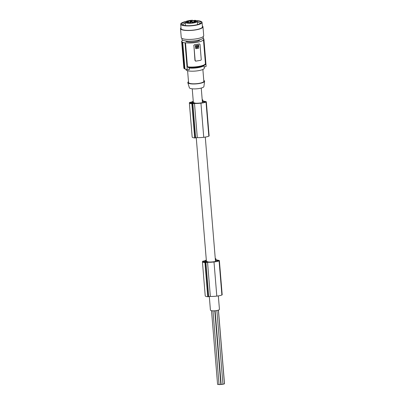 <?xml version="1.0" encoding="UTF-8"?>
<svg xmlns="http://www.w3.org/2000/svg" width="405" height="405" viewBox="0 0 405 405"><rect width="100%" height="100%" fill="white"/><g stroke="black" fill="none" stroke-linecap="round" stroke-linejoin="round"><path stroke-width="0.61" d="M185.885 21.5A10.727 2.541 -4.7 0 0 180.686 24.143L181.055 28.593A10.727 2.541 -4.7 0 0 181.815 29.428A10.727 2.541 -4.7 0 0 193.868 30.051A10.727 2.541 -4.7 0 0 202.439 26.836L202.075 22.381A10.727 2.541 -4.7 0 0 201.472 21.632A10.727 2.541 -4.7 0 0 201.315 21.546A10.727 2.541 -4.7 0 0 196.516 20.625M180.989 27.783A11.264 2.668 -4.7 0 0 180.519 28.639A11.264 2.668 -4.7 0 0 181.313 29.514A11.264 2.668 -4.7 0 0 185.191 30.395A11.264 2.668 -4.7 0 0 196.967 29.681A11.264 2.668 -4.7 0 0 202.976 26.791A11.264 2.668 -4.7 0 0 202.373 26.021M180.686 24.143A10.727 2.541 -4.7 0 0 181.445 24.978A10.727 2.541 -4.7 0 0 193.499 25.596A10.727 2.541 -4.7 0 0 202.075 22.381M185.293 21.926A9.761 2.314 -4.7 0 0 182.346 24.821A9.761 2.314 -4.7 0 0 182.645 24.958A9.761 2.314 -4.7 0 0 191.57 25.566A9.761 2.314 -4.7 0 0 200.278 23.51A9.761 2.314 -4.7 0 0 200.414 21.703A9.761 2.314 -4.7 0 0 197.169 20.949M194.056 20.584A10.727 2.541 -4.7 0 0 192.684 20.63M199.579 23.875A8.429 2 -4.7 0 0 199.847 23.313A8.429 2 -4.7 0 0 199.25 22.655A8.429 2 -4.7 0 0 197.443 22.133M185.222 23.141A8.429 2 -4.7 0 0 183.04 24.695A8.429 2 -4.7 0 0 183.394 25.206M192.653 20.25L192.39 20.417A1.073 0.253 -4.7 0 0 192.304 20.528A1.073 0.253 -4.7 0 0 192.947 20.711A1.073 0.253 -4.7 0 0 194.354 20.468L194.618 20.301A6.131 1.453 175.3 0 1 196.936 20.797A6.131 1.453 175.3 0 1 197.372 21.273A6.131 1.453 175.3 0 1 192.471 23.11A6.131 1.453 175.3 0 1 185.581 22.756A6.131 1.453 175.3 0 1 185.151 22.28A6.131 1.453 175.3 0 1 192.653 20.25L192.689 20.69M190.304 22.533A1.225 0.289 -4.7 0 0 189.029 22.614A1.225 0.289 -4.7 0 0 188.381 22.928A1.225 0.289 -4.7 0 0 188.897 23.12A1.225 0.289 -4.7 0 0 190.173 23.039A1.225 0.289 -4.7 0 0 190.821 22.726A1.225 0.289 -4.7 0 0 190.304 22.533M194.228 21.678A1.225 0.289 -4.7 0 0 194.091 21.829A1.225 0.289 -4.7 0 0 195.038 22.032A1.225 0.289 -4.7 0 0 196.4 21.774A1.225 0.289 -4.7 0 0 196.536 21.627A1.225 0.289 -4.7 0 0 195.59 21.419A1.225 0.289 -4.7 0 0 194.228 21.678M192.795 22.28A1.225 0.289 -4.7 0 0 191.864 22.639A1.225 0.289 -4.7 0 0 193.377 22.801A1.225 0.289 -4.7 0 0 194.309 22.437A1.225 0.289 -4.7 0 0 192.795 22.28M188.492 21.657A1.134 0.268 -4.7 0 0 188.796 21.445A1.134 0.268 -4.7 0 0 188.072 21.252A1.134 0.268 -4.7 0 0 186.847 21.414A1.134 0.268 -4.7 0 0 186.538 21.627A1.134 0.268 -4.7 0 0 187.262 21.819A1.134 0.268 -4.7 0 0 188.492 21.657M188.472 22.27A1.225 0.289 -4.7 0 0 187.186 22.108A1.225 0.289 -4.7 0 0 186.037 22.493A1.225 0.289 -4.7 0 0 186.042 22.518A1.225 0.289 -4.7 0 0 187.333 22.68A1.225 0.289 -4.7 0 0 188.482 22.29A1.225 0.289 -4.7 0 0 188.472 22.27M193.62 21.146A1.225 0.289 -4.7 0 0 194.997 21.217A1.225 0.289 -4.7 0 0 195.974 20.847A1.225 0.289 -4.7 0 0 195.888 20.751A1.225 0.289 -4.7 0 0 194.511 20.68A1.225 0.289 -4.7 0 0 193.529 21.05A1.225 0.289 -4.7 0 0 193.62 21.146M191.965 21.485A1.225 0.289 -4.7 0 0 190.689 21.566A1.225 0.289 -4.7 0 0 190.036 21.88A1.225 0.289 -4.7 0 0 190.552 22.072A1.225 0.289 -4.7 0 0 191.833 21.991A1.225 0.289 -4.7 0 0 192.481 21.678A1.225 0.289 -4.7 0 0 191.965 21.485M190.502 21.141A1.225 0.289 -4.7 0 0 191.773 20.746A1.225 0.289 -4.7 0 0 190.598 20.549A1.225 0.289 -4.7 0 0 189.327 20.944A1.225 0.289 -4.7 0 0 190.502 21.141M181.88 42.014A11.497 2.724 -4.7 0 0 182.139 42.166A11.497 2.724 -4.7 0 0 182.447 42.312L184.629 68.865L184.062 68.566L181.88 42.014L182.164 41.968A11.188 2.653 175.3 0 1 181.632 41.244A11.188 2.653 175.3 0 1 181.642 41.077L182.108 40.996A10.727 2.541 -4.7 0 1 182.766 40.211M215.263 258.527A1.534 0.364 175.3 0 1 215.855 258.765A1.534 0.364 175.3 0 1 215.835 258.83L215.349 259.58M202.298 100.845L205.755 101.579A1.534 0.364 175.3 0 1 206.317 101.807A1.534 0.364 175.3 0 1 206.029 102.05A7.32 1.736 175.3 0 1 201.594 103.083A7.32 1.736 175.3 0 1 200.946 103.159A9.811 2.324 175.3 0 1 200.809 103.174A9.811 2.324 175.3 0 1 194.491 103.472L192.178 103.791A6.439 1.524 175.3 0 1 191.884 103.776A5.533 1.311 175.3 0 1 189.358 102.89A5.533 1.311 175.3 0 1 189.57 102.49A6.439 1.524 175.3 0 1 189.611 102.455L191.697 102.014A9.811 2.324 175.3 0 1 193.256 101.24M191.884 103.776L194.694 137.913A5.533 1.311 175.3 0 1 192.167 137.027L189.358 102.89M180.519 28.639L181.253 37.543A11.264 2.668 -4.7 0 0 182.048 38.419A11.264 2.668 -4.7 0 0 185.925 39.3A11.264 2.668 -4.7 0 0 197.701 38.586A11.264 2.668 -4.7 0 0 203.71 35.696L202.976 26.791M202.206 99.721A1.534 0.364 175.3 0 1 202.799 99.959A1.534 0.364 175.3 0 1 202.778 100.025L202.292 100.774M203.325 261.554A5.68 1.347 175.3 0 1 203.421 261.382L205.32 261.119L207.016 262.02L205.269 262.344A5.68 1.347 175.3 0 1 204.722 262.283A4.09 0.972 175.3 0 1 203.305 261.671A4.09 0.972 175.3 0 1 203.325 261.554L203.34 261.787M206.347 260.486A9.32 2.207 175.3 0 0 205.948 260.754L206.388 260.987A4.521 1.073 -4.7 0 0 206.398 261.098A4.521 1.073 -4.7 0 0 206.717 261.453A4.521 1.073 -4.7 0 0 207.876 261.762L208.342 262A7.341 1.741 175.3 0 0 213.217 261.817A11.183 2.648 175.3 0 0 213.956 261.726A11.183 2.648 175.3 0 0 216.569 261.311A6.257 1.483 175.3 0 0 217.758 261.103A1.225 0.289 -4.7 0 0 218.401 260.795A1.225 0.289 -4.7 0 0 217.946 260.607L215.409 260.314M215.354 259.651L218.811 260.385A1.534 0.364 175.3 0 1 219.373 260.617A1.534 0.364 175.3 0 1 219.085 260.861A7.32 1.736 175.3 0 1 214.65 261.888A7.32 1.736 175.3 0 1 214.002 261.964A9.811 2.324 175.3 0 1 213.865 261.979A9.811 2.324 175.3 0 1 207.547 262.278L205.234 262.597A6.439 1.524 175.3 0 1 204.94 262.582A5.533 1.311 175.3 0 1 202.414 261.696A5.533 1.311 175.3 0 1 202.627 261.296A6.439 1.524 175.3 0 1 202.667 261.26L204.753 260.82A9.811 2.324 175.3 0 1 206.312 260.045M182.447 42.312L182.731 42.262A11.188 2.653 -4.7 0 0 185.039 42.844L185.505 42.763A10.727 2.541 175.3 0 0 196.749 42.393A10.727 2.541 175.3 0 0 203.457 39.665L203.928 39.584A11.188 2.653 175.3 0 0 203.938 39.412A11.188 2.653 175.3 0 0 203.406 38.693L203.69 38.642A11.497 2.724 175.3 0 0 203.431 38.49A11.497 2.724 175.3 0 0 203.123 38.348L202.89 38.389M203.928 39.584L206.13 66.39A53.647 48.782 117.5 0 1 204.09 67.119L203.953 65.448M203.958 65.468A9.199 2.182 175.3 0 1 189.206 68.015L188.892 67.508M181.85 38.308L181.936 39.341A10.727 2.541 -4.7 0 0 188.406 41.133A10.727 2.541 -4.7 0 0 196.592 40.525A10.727 2.541 -4.7 0 0 203.325 37.584L203.239 36.551M199.888 39.771A7.128 1.691 175.3 0 1 194.137 41.887A7.128 1.691 175.3 0 1 186.184 41.467A7.128 1.691 175.3 0 1 185.682 40.94M204.94 262.582L207.75 296.718A5.533 1.311 175.3 0 1 205.224 295.832L202.414 261.696M205.234 262.597L208.038 296.733A6.439 1.524 175.3 0 1 207.75 296.718M207.547 262.278L210.352 296.414L208.038 296.733M204.211 67.078L204.302 68.146A9.199 2.182 175.3 0 1 196.952 70.9A9.199 2.182 175.3 0 1 186.619 70.369A9.199 2.182 175.3 0 1 185.966 69.655L185.935 69.27M202.87 69.473L203.842 81.258A7.665 1.817 175.3 0 1 197.716 83.557A7.665 1.817 175.3 0 1 189.105 83.111A7.665 1.817 175.3 0 1 188.563 82.514L187.596 70.728M188.497 81.683A8.429 2 -4.7 0 0 187.819 82.681A8.429 2 -4.7 0 0 188.396 83.233A8.429 2 -4.7 0 0 197.65 83.749A8.429 2 -4.7 0 0 204.601 81.299A8.429 2 -4.7 0 0 204.009 80.539A8.429 2 -4.7 0 0 203.771 80.428M187.819 82.681L189.378 87.769A7.29 1.726 -4.7 0 0 189.879 88.244A7.29 1.726 -4.7 0 0 197.883 88.69A7.29 1.726 -4.7 0 0 203.892 86.574L204.601 81.299M190.644 102.47L192.264 102.308L193.924 103.179L192.213 103.538A5.68 1.347 175.3 0 1 191.666 103.472A4.09 0.972 175.3 0 1 190.249 102.865A4.09 0.972 175.3 0 1 190.269 102.748A5.68 1.347 175.3 0 1 190.365 102.576L190.644 102.47L190.709 103.26M193.352 102.192A4.521 1.073 -4.7 0 0 193.342 102.293A4.521 1.073 -4.7 0 0 193.661 102.647A4.521 1.073 -4.7 0 0 194.82 102.956L195.286 103.194A7.341 1.741 175.3 0 0 200.161 103.012A11.183 2.648 175.3 0 0 200.9 102.921A11.183 2.648 175.3 0 0 203.512 102.505A6.257 1.483 175.3 0 0 204.702 102.298A1.225 0.289 -4.7 0 0 205.345 101.984A1.225 0.289 -4.7 0 0 204.889 101.802L202.353 101.508M193.332 102.176L192.891 101.949A9.32 2.207 175.3 0 1 193.291 101.68M194.491 103.472L197.296 137.609L194.982 137.928A6.439 1.524 175.3 0 1 194.694 137.913M206.317 101.807L209.122 135.943A1.534 0.364 175.3 0 1 208.833 136.186A7.32 1.736 175.3 0 1 204.403 137.219A7.32 1.736 175.3 0 1 203.75 137.29A9.811 2.324 175.3 0 1 203.619 137.31A9.811 2.324 175.3 0 1 197.296 137.609M192.178 103.791L194.982 137.928M209.314 296.592L210.423 310.078A4.521 1.073 -4.7 0 0 210.747 310.427A4.521 1.073 -4.7 0 0 215.825 310.691A4.521 1.073 -4.7 0 0 219.439 309.334L218.335 295.898M224.39 383.834L222.927 384.178M220.776 384.456L219.105 384.593M222.882 384.299L221.211 384.441M219.039 384.477L217.637 384.35M219.373 260.617L222.178 294.749A1.534 0.364 175.3 0 1 221.889 294.992A7.32 1.736 175.3 0 1 217.46 296.025A7.32 1.736 175.3 0 1 216.807 296.101A9.811 2.324 175.3 0 1 216.675 296.116A9.811 2.324 175.3 0 1 210.352 296.414M182.731 42.262L184.918 68.88L187.242 69.65A53.647 48.782 -62.5 0 0 189.343 69.665L189.206 68.015M184.918 68.88A53.647 48.782 -62.5 0 1 184.629 68.865M183.845 67.883L184.356 68.582M203.457 39.665L205.436 63.706A10.727 2.541 175.3 0 1 198.723 66.435A10.727 2.541 175.3 0 1 187.485 66.805L188.335 67.412M188.082 67.417C195.433 68.85 207.39 64.932 205.411 63.96L205.436 63.706M203.69 38.642L203.715 38.951M206.13 66.39L203.938 39.412M185.505 42.763L187.485 66.805M185.039 42.844L187.242 69.65M194.572 44.798A0.764 0.699 -62.5 0 0 193.919 45.664L195.139 60.507A0.764 0.699 117.5 0 0 195.914 61.125L200.596 60.315A0.764 0.699 -62.5 0 0 201.244 59.454L200.024 44.611A0.764 0.699 117.5 0 0 199.255 43.993L196.911 44.393A10.727 2.541 175.3 0 1 194.456 44.742L196.911 44.393A10.727 2.541 175.3 0 0 199.144 43.932L199.584 44.018M195.802 61.069L195.139 60.507M193.919 45.664L194.952 60.406M193.732 45.562L194.456 44.742M195.544 45.689L196 48.691L195.661 48.443L195.428 45.628L198.551 45.092L195.428 45.628M198.668 45.147L198.708 48.225L196 48.691M196.911 46.939L196.486 47.188L196.992 47.967L198.283 46.702L197.169 47.137M196.936 47.937L198.283 46.702M197.463 46.97L197.549 46.504L197.463 46.97M198.177 45.375L196.055 45.74L196.147 46.828L195.863 46.631M198.232 45.456L198.293 46.21L198.065 45.314M197.599 46.256L197.827 46.443L196.891 46.702L198.404 46.271M196.891 46.702L195.98 46.691M197.281 46.914L197.488 46.484M196.779 46.641L196.03 46.767M198.268 46.464L197.858 46.453M214.002 261.964L216.807 296.101M200.946 103.159L203.75 137.29M215.835 258.83L215.926 259.949M202.778 100.025L202.87 101.144M217.986 261.048L217.946 260.607M205.922 262.556L208.727 296.693M192.264 102.308L192.365 103.543M191.666 102.298L191.762 103.488M204.93 102.242L204.889 101.802M190.365 102.576L190.406 103.103M192.866 103.751L195.671 137.887M206.029 102.05L208.833 136.186M203.7 261.281L203.766 262.065M203.421 261.382L203.462 261.913M204.722 261.103L204.819 262.293M205.32 261.119L205.421 262.349M219.085 260.861L221.889 294.992M185.151 22.28L185.419 25.555M215.855 258.765L215.956 259.964M202.799 99.959L202.9 101.159M215.506 261.503L205.279 137.093M202.449 102.698L201.244 88.062M214.944 310.782L220.907 383.312M218.386 310.129L224.451 383.905M214.777 310.792L220.841 384.527M216.872 310.524L222.947 384.37M218.457 310.103L224.481 383.398M181.632 41.244L183.835 67.999M197.372 21.273L197.64 24.553M206.398 261.098L196.258 137.786M193.342 102.293L192.233 88.801M212.979 310.827L219.054 384.674M215.095 310.767L221.155 384.517M211.521 310.675L217.586 384.431"/></g></svg>
